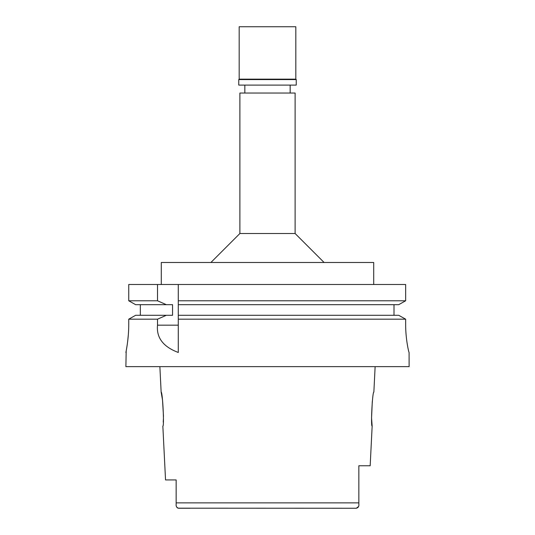 <?xml version="1.0" encoding="UTF-8"?>
<svg xmlns="http://www.w3.org/2000/svg" width="535" height="535" viewBox="0 0 535 535"><rect width="100%" height="100%" fill="white"/><g stroke="black" fill="none" stroke-linecap="round" stroke-linejoin="round"><path stroke-width="0.8" d="M178.108 508.183L356.303 508.25L358.564 506.531M189.978 508.25L178.697 508.25C176.71 507.708 175.868 506.337 176.155 504.13L176.155 479.928L165.536 479.928L176.155 479.928M176.155 487.599L176.155 495.243M345.021 508.25L356.303 508.25C358.289 507.715 359.132 506.337 358.845 504.13L358.845 503.716M176.289 505.963L176.677 507.073M177.045 507.575L177.533 507.956M165.536 479.928L162.847 426.114C164.405 427.131 162.587 391.159 161.142 392.122L162.513 399.993L163.489 416.397M163.402 418.952L163.222 422.075M375.129 366.635L373.858 392.122C372.447 390.985 370.581 427.111 372.153 426.114L370.173 465.764L358.845 465.764L358.845 503.295M372.153 426.114L371.558 418.009L372.293 401.504M295.113 233.514L295.113 93.03L239.887 93.03L239.887 233.514L295.113 233.514L324.09 262.484M373.711 284.493L373.711 262.484L161.289 262.484L161.289 284.493M398.736 315.296L405.65 319.181L398.736 315.296L178.282 315.296L178.282 300.784L405.65 300.784L405.65 284.493L128.741 284.493L128.741 300.784L135.623 304.676L128.741 300.784L157.517 300.784L166.338 304.676L172.551 304.676L172.551 315.296L135.623 315.296L128.741 319.181L135.623 315.296M178.282 300.784L178.282 284.493M178.282 315.296L178.282 352.411M178.282 302.108L178.282 303.405M178.282 316.58L178.282 319.181L405.65 319.181L405.65 324.15C405.543 339.07 408.88 352.899 409.088 352.471L409.114 366.635L125.885 366.635L126.186 350.92M405.65 284.493L405.65 300.784L398.736 304.676L405.65 300.784M394.007 304.676L394.007 315.296M140.331 315.296L140.331 304.676M128.741 324.15C128.835 339.13 125.772 352.973 125.885 352.471C125.772 352.973 128.841 339.11 128.741 324.15L128.741 319.181L157.517 319.181L157.517 325.173C156.287 337.699 163.208 346.8 178.282 352.471M157.517 284.493L157.517 300.784M142.878 319.181L157.517 319.181L166.338 315.296M126.32 350.204L127.096 345.59M127.644 341.671L128.353 334.576M178.282 304.676L398.736 304.676M135.623 304.676L166.338 304.676M176.155 502.867L358.845 502.867L358.845 504.13M295.822 26.75L239.178 26.75L239.178 79.147L295.822 79.147L295.822 26.75M295.822 79.147L296.25 79.575L238.75 79.575L239.178 79.147M238.75 79.575L238.75 85.098L296.25 85.098L296.25 79.575M157.517 325.173L178.282 325.173M161.142 392.122L159.871 366.635M290.157 85.098L290.157 93.03M244.843 85.098L244.843 93.03M239.887 233.514L210.91 262.484"/></g></svg>

